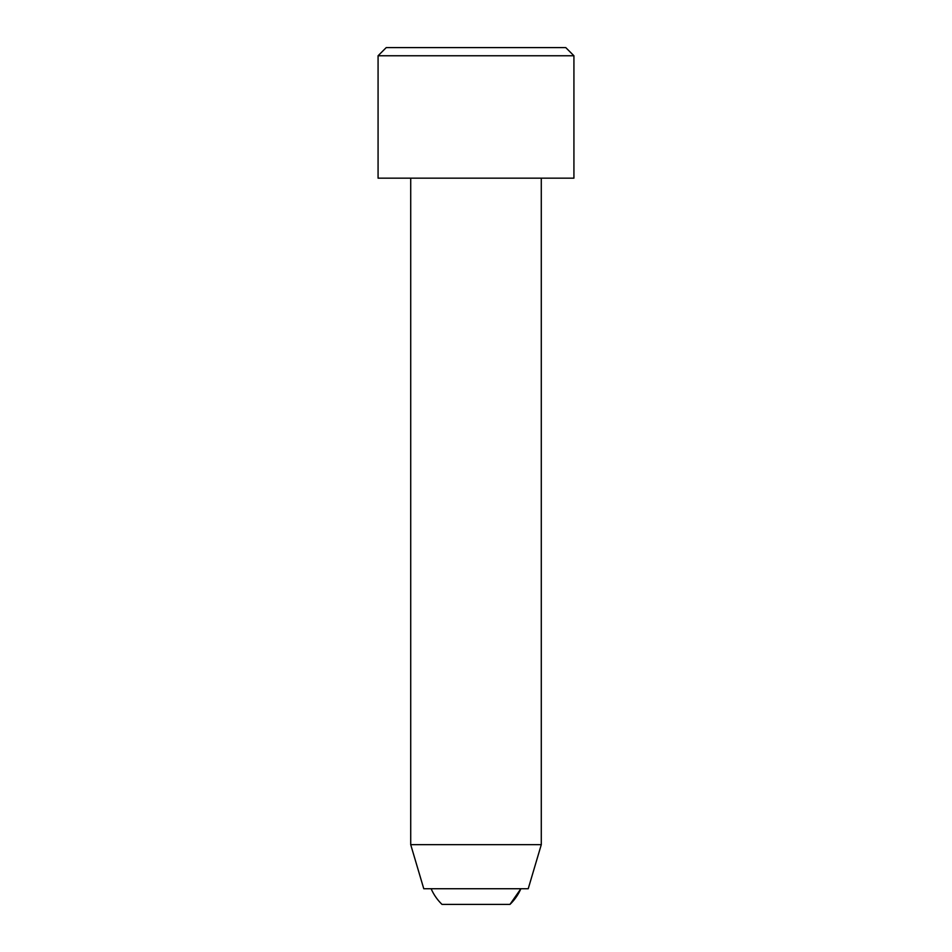 <?xml version="1.0" encoding="UTF-8"?>
<svg xmlns="http://www.w3.org/2000/svg" width="952" height="952" viewBox="0 0 952 952"><rect width="100%" height="100%" fill="white"/><g stroke="black" fill="none" stroke-linecap="round" stroke-linejoin="round"><path stroke-width="1.43" d="M509.974 904.4A48.957 48.957 0 0 0 520.875 888.728L509.974 904.4L442.025 904.4A48.957 48.957 0 0 1 431.125 888.728M378.075 55.763L573.925 55.763L573.925 178.155L378.075 178.155L378.075 55.763L386.238 47.6L565.762 47.6L573.925 55.763M410.717 178.155L410.717 844.674L541.283 844.674L528.229 888.728L423.771 888.728L410.717 844.674M541.283 178.155L541.283 844.674"/></g></svg>

